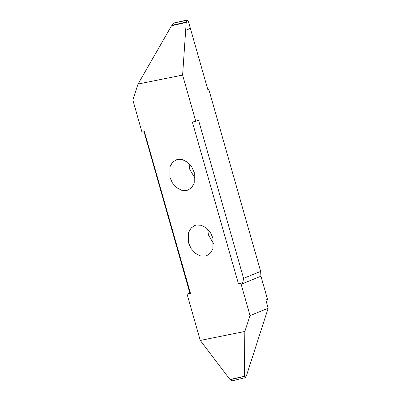 <?xml version="1.0" encoding="UTF-8"?>
<svg xmlns="http://www.w3.org/2000/svg" width="401" height="401" viewBox="0 0 401 401"><rect width="100%" height="100%" fill="white"/><g stroke="black" fill="none" stroke-linecap="round" stroke-linejoin="round"><path stroke-width="0.6" d="M188.976 163.503L189.753 169.332L195.026 178.345M177.668 159.438L175.974 159.949L172.415 162.475L169.959 166.786L169.934 177.412L172.415 182.951L176.62 187.673L181.728 190.3L186.515 190.49L188.209 189.979L191.768 187.452L194.224 183.142L194.249 172.515L191.768 166.976L187.563 162.255L182.455 159.628L177.668 159.438M187.082 294.179L200.264 340.444L244.826 331.477L250.039 315.617L240.891 283.352L242.846 282.555L238.455 283.843L192.365 122.034L195.788 121.348L182.61 75.082L138.044 84.05L132.831 99.909L141.979 132.175L144.415 131.683L190.51 293.492L189.838 293.056L187.082 294.179L190.51 293.492M238.455 283.843L240.891 283.352M196.355 225.036L194.66 225.547L191.102 228.074L188.645 232.385L188.62 243.006L191.102 248.55L195.307 253.272L200.415 255.898L205.202 256.089L206.896 255.577L210.455 253.051L212.911 248.74L212.936 238.114L210.455 232.57L206.249 227.853L201.142 225.227L196.355 225.036M207.663 229.101L208.44 234.931L213.713 243.943M207.768 89.418L208.756 89.217L207.818 89.598L190.38 28.371L185.673 30.291L182.61 75.082M185.673 30.291L186.209 22.426L171.543 25.754L186.37 22.351L186.826 20.06L173.523 23.088L186.65 20.381M138.044 84.05L171.543 25.754M186.535 22.04L172.265 25.223L171.954 25.564M172.265 25.223L173.322 23.358M187.132 20.18L188.285 21.549M188.069 21.413L188.32 21.549M185.673 30.286L190.38 28.371L188.425 21.519M143.939 131.378L189.838 293.056M244.826 331.477L244.425 376.283L229.994 379.516L200.264 340.444M230.159 379.461L231.688 380.94L244.931 377.752L231.688 380.94M242.846 282.555L243.582 278.339L260.645 271.387L260.931 276.199L267.522 299.336L265.833 300.023L268.169 308.229L246.545 375.446L244.996 377.912M244.425 376.283L244.816 376.148M230.45 379.587L244.961 376.303L244.931 377.752M268.169 308.229L250.039 315.617M195.788 121.348L198.54 120.225L243.582 278.339M260.645 271.387L208.756 89.217M260.931 276.199L241.111 284.274M186.856 20.05L183.192 20.882M231.658 380.95L235.322 380.118"/></g></svg>
